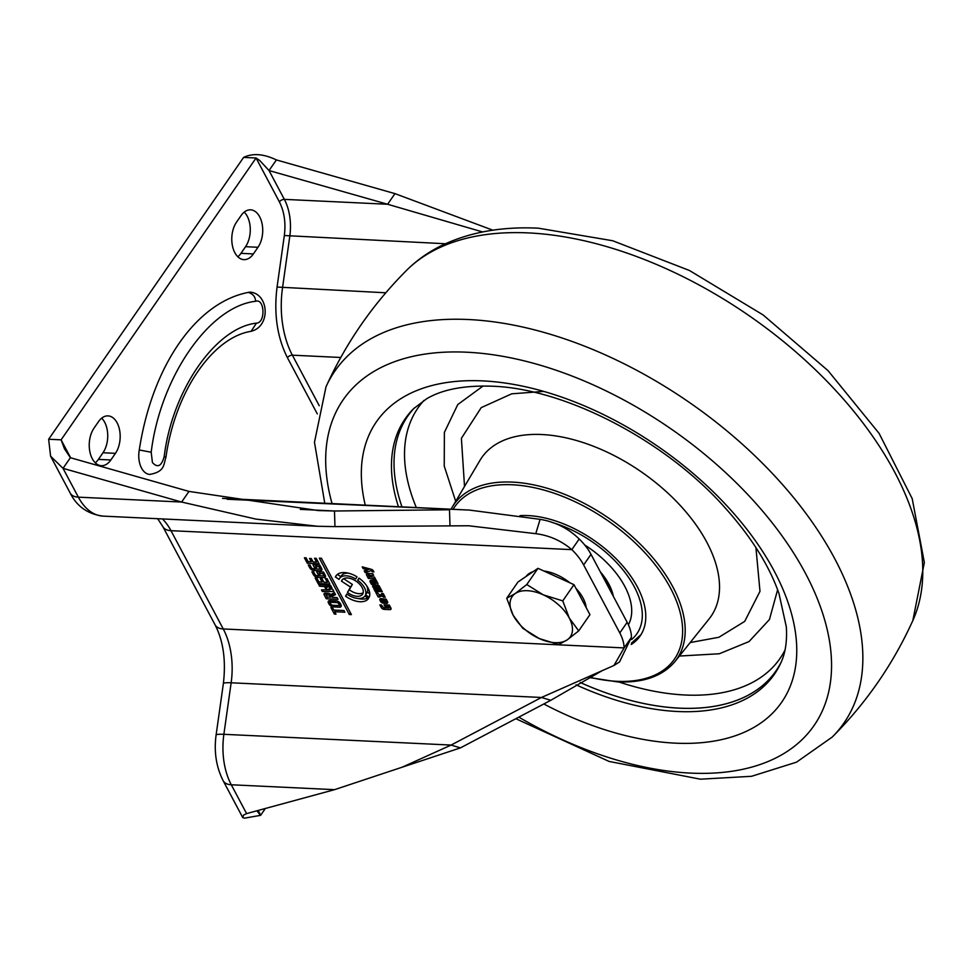 <?xml version="1.0" encoding="UTF-8"?>
<svg xmlns="http://www.w3.org/2000/svg" width="973" height="973" viewBox="0 0 973 973"><rect width="100%" height="100%" fill="white"/><g stroke="black" fill="none" stroke-linecap="round" stroke-linejoin="round"><path stroke-width="1.46" d="M141.535 468.086A19.667 11.968 92.7 0 0 149.818 474.41C164.972 471.71 163.476 464.62 165.933 457.286L164.206 456.483C161.554 466.189 157.626 468.208 152.433 462.552L151.192 452.238L139.273 449.976A19.667 11.968 92.7 0 0 141.535 468.086M373.097 580.407L372.233 581.672L373.218 583.289A3.041 1.727 -145.3 0 0 376.454 585.089A3.041 1.727 -145.3 0 0 377.767 584.591A3.041 1.727 -145.3 0 0 377.901 583.52L375.931 579.774L371.187 580.322A2.42 1.374 -145.3 0 0 370.141 580.723A2.42 1.374 -145.3 0 0 370.214 582.012L371.479 584.384L373.097 584.457L371.954 582.304A1.155 0.657 34.7 0 1 371.966 581.708L372.963 580.407M341.474 581.161L350.535 587.072L347.458 592.411A12.479 7.091 -145.3 0 0 357.152 596.327A12.479 7.091 -145.3 0 0 362.54 594.26A12.479 7.091 -145.3 0 0 359.742 584.287A12.479 7.091 -145.3 0 0 347.397 577.986A12.479 7.091 -145.3 0 0 342.01 580.054A12.479 7.091 -145.3 0 0 341.474 581.161L342.861 579.166M347.458 592.411L349.295 589.76A12.479 7.091 -145.3 0 0 359.001 593.676A12.479 7.091 -145.3 0 0 363.184 592.739M360.022 601.728A19.825 11.25 -145.3 0 0 368.572 598.431L364.887 596.023A15.41 8.757 34.7 0 1 358.307 598.492A15.41 8.757 34.7 0 1 346.826 594.016L345.573 596.206A19.825 11.25 -145.3 0 0 360.022 601.728M357.857 598.456A19.825 11.25 -145.3 0 0 361.859 599.064A19.825 11.25 -145.3 0 0 367.867 597.969M330.771 594.515L330.382 594.333A2.639 1.496 -145.3 0 0 328.035 593.275L325.323 593.141A2.639 1.496 -145.3 0 0 324.179 593.579A2.639 1.496 -145.3 0 0 324.264 594.99L326.259 598.76L338.057 599.307L337.132 597.592L332.352 597.361L331.817 596.352L335.515 594.637L334.493 592.715L330.771 594.515M257.991 247.276A21.601 13.148 92.7 0 0 262.102 223.839A21.601 13.148 92.7 0 0 250.572 209.827A21.601 13.148 92.7 0 0 241.109 215.519L236.512 222.172A21.601 13.148 92.7 0 0 232.401 245.61A21.601 13.148 92.7 0 0 243.931 259.633A21.601 13.148 92.7 0 0 253.394 253.929L257.991 247.276L245.549 246.692L240.951 253.345A21.601 13.148 -87.3 0 1 237.826 256.763M265.349 808.49L260.691 815.216L258.161 810.448M276.393 159.925L269.034 170.555L259.73 160.496L256.069 158.003L61.104 439.832L64.449 448.796L70.384 457.711L63.026 468.341L50.584 456.179L48.65 439.249L243.615 157.407C252.749 153.004 263.671 153.831 276.393 159.925L394.977 193.627L492.849 230.2M250.608 331.404C270.944 327.074 269.083 294.15 250.572 292.168A19.667 11.968 92.7 0 0 248.261 292.423A198.346 120.761 92.7 0 0 139.273 449.976M115.446 453.345L110.849 459.986A21.601 13.148 -87.3 0 1 101.387 465.69A21.601 13.148 -87.3 0 1 89.857 451.667A21.601 13.148 -87.3 0 1 93.967 428.229L98.565 421.577A21.601 13.148 -87.3 0 1 108.027 415.885A21.601 13.148 -87.3 0 1 119.557 429.896A21.601 13.148 -87.3 0 1 115.446 453.345L103.004 452.749A21.601 13.148 92.7 0 0 101.678 418.159M244.223 212.102A21.601 13.148 -87.3 0 1 245.549 246.692M95.281 462.82A21.601 13.148 92.7 0 0 98.407 459.402L103.004 452.749M256.921 810.789L260.448 815.362L244.442 818.159L242.763 817.612L243.542 815.106L246.595 813.598L231.282 784.773A58.915 35.867 -87.3 0 1 223.875 734.311L231.148 682.791A62.844 38.263 92.7 0 0 223.255 628.959L170.98 530.674A62.844 38.263 92.7 0 0 162.43 518.925M449.976 525.396L449.502 509.767L334.481 510.995L334.955 526.612L468.56 525.761L535.77 533.678C549.186 535.357 561.214 540.672 571.832 549.636A47.13 26.77 34.7 0 1 583.654 564.96L619.801 632.949A47.13 26.77 34.7 0 1 624.094 647.921L613.951 665.471L541.475 697.471L451.107 745.063L460.436 747.884L550.803 700.292L541.475 697.471L231.148 682.791A19.642 2.36 8 0 0 223.364 683.581C226.089 660.545 223.34 640.976 215.106 624.885A19.642 10.873 -28 0 0 223.255 628.959L624.094 647.921L631.453 637.291A47.13 26.77 -145.3 0 0 627.159 622.306L591.012 554.33A47.13 26.77 -145.3 0 0 579.19 538.993C568.427 528.448 555.388 521.893 540.088 519.339L535.77 533.678M381.002 589.285L380.346 588.057L375.14 587.814L374.35 586.962L379.835 587.096L379.069 585.661L373.559 585.393A1.934 1.095 -145.3 0 0 372.72 585.722A1.934 1.095 -145.3 0 0 372.781 586.755L373.328 587.607A1.107 0.632 34.7 0 1 373.851 588.701L375.14 591.329L382.267 591.669L381.513 590.246L376.308 590.003L375.517 589.151L381.002 589.285M369.217 597.252A19.825 11.25 -145.3 0 0 358.976 578.108L357.711 580.285A15.41 8.757 34.7 0 1 365.52 594.844L369.217 597.252M319.351 558.174L349.295 614.498L351.399 614.608L321.443 558.271L319.351 558.174M334.371 614.072L336.001 614.158L334.712 611.737L344.892 612.212L343.992 610.533L333.812 610.059L332.523 607.639L330.905 607.566L334.371 614.072L335.271 612.771M339.468 607.213A3.673 2.08 -145.3 0 0 341.049 606.605A3.673 2.08 -145.3 0 0 340.939 604.659L340.404 603.637A3.673 2.08 -145.3 0 0 336.062 600.803L333.52 600.682L334.481 602.494L336.95 602.603A1.472 0.839 34.7 0 1 338.689 603.746L339.091 604.501A1.472 0.839 34.7 0 1 339.127 605.279A1.472 0.839 34.7 0 1 338.495 605.522L336.038 605.401L336.926 607.091L339.468 607.213L341.061 604.902M329.069 604.087A3.673 2.08 -145.3 0 0 333.411 606.921L335.94 607.043L335.053 605.364L332.584 605.242A1.472 0.839 34.7 0 1 330.844 604.111L330.443 603.357A1.472 0.839 34.7 0 1 330.406 602.579A1.472 0.839 34.7 0 1 331.039 602.323L333.496 602.445L332.535 600.633L329.993 600.511A3.673 2.08 -145.3 0 0 328.412 601.119A3.673 2.08 -145.3 0 0 328.521 603.078L329.069 604.087L330.905 601.436A3.673 2.08 -145.3 0 0 331.039 601.655M321.491 589.845L322.379 591.511L333.897 591.511L332.766 589.395L329.178 588.495L331.939 587.923L330.723 585.624L318.682 584.505L319.57 586.196L328.242 586.877L325.031 587.595L325.773 588.969L329.774 589.93L321.491 589.845M315.167 578.035L318.086 583.52L329.896 584.08L327.001 578.631L325.31 578.546L327.342 582.365L323.851 582.195L322.039 578.789L320.287 578.704L322.063 582.024L318.889 581.878L316.882 578.108L315.167 578.035M313.44 574.715A3.381 1.922 -145.3 0 0 317.429 577.317L323.875 577.621A3.381 1.922 -145.3 0 0 325.335 577.062A3.381 1.922 -145.3 0 0 325.225 575.274L323.498 572.015L316.639 571.686L318.244 574.702L319.935 574.788L319.229 573.462L322.781 573.632L323.45 574.873A1.472 0.839 34.7 0 1 323.486 575.651A1.472 0.839 34.7 0 1 322.854 575.894L316.76 575.602A1.472 0.839 34.7 0 1 315.021 574.471L313.671 571.929L311.907 571.844L313.44 574.715L314.401 573.304M309.803 567.879A3.381 1.922 -145.3 0 0 313.805 570.494L320.239 570.798A3.381 1.922 -145.3 0 0 321.698 570.239A3.381 1.922 -145.3 0 0 321.601 568.439L319.862 565.179L313.002 564.863L314.607 567.867L316.298 567.952L315.605 566.627L319.156 566.797L319.813 568.037A1.472 0.839 34.7 0 1 319.862 568.816A1.472 0.839 34.7 0 1 319.229 569.071L313.136 568.779A1.472 0.839 34.7 0 1 311.396 567.648L310.046 565.094L308.283 565.021L309.803 567.879L310.776 566.481M304.391 557.76L307.31 563.245L319.12 563.805L316.225 558.368L314.534 558.283L316.566 562.09L313.075 561.932L311.263 558.514L309.511 558.441L311.287 561.762L308.113 561.616L306.106 557.845L304.391 557.76M381.221 607.493A2.42 1.374 -145.3 0 0 384.08 609.366L389.893 609.645A2.42 1.374 -145.3 0 0 390.927 609.244A2.42 1.374 -145.3 0 0 390.866 607.955L389.322 605.072L384.043 604.817L385.393 607.347L386.938 607.432L386.366 606.349L388.568 606.459L388.75 607.979L383.532 607.736L381.452 604.987L379.847 604.914L381.221 607.493L382.097 606.215M385.515 601.91L383.143 598.748L380.966 598.65A2.42 1.374 -145.3 0 0 379.92 599.052A2.42 1.374 -145.3 0 0 379.993 600.341L380.516 601.326A2.42 1.374 -145.3 0 0 383.386 603.199L386.524 603.345A2.42 1.374 -145.3 0 0 387.57 602.944A2.42 1.374 -145.3 0 0 387.497 601.655L386.135 599.1L384.615 599.027L385.515 601.91M383.52 597.203L385.223 597.288L383.228 593.542L381.611 593.457L382.328 594.819L379.142 594.661L377.402 592.557L375.797 592.484L378.181 596.972L379.835 597.045L379.361 596.157L383.058 596.34L383.52 597.203L384.457 595.853M366.639 575.152L368.39 578.449L375.371 578.777L374.459 577.074L369.716 576.843L368.463 575.651L373.608 575.323L372.756 573.705L367.612 573.462A2.42 1.374 -145.3 0 0 366.566 573.875A2.42 1.374 -145.3 0 0 366.639 575.152L367.806 573.474M364.243 570.81L365.228 572.683L370.81 570.725L373.9 571.978L373.243 570.75A1.934 1.095 -145.3 0 0 371.394 569.327L362.211 566.845L363.16 568.633L367.891 569.752L364.243 570.81M339.066 579.385A15.41 8.757 34.7 0 1 339.601 578.388A15.41 8.757 34.7 0 1 355.729 578.971L356.982 576.794A19.825 11.25 -145.3 0 0 335.977 575.882A19.825 11.25 -145.3 0 0 335.369 576.977L339.066 579.385M216.091 735.089C213.865 751.752 216.213 766.955 223.133 780.699A19.642 10.873 -28 0 0 231.282 784.773L334.554 789.662L402.068 767.235L451.107 745.063L223.875 734.311A19.642 2.36 8 0 0 216.091 735.089L223.364 683.581M334.554 789.662L246.595 813.598M50.584 456.179L70.202 493.08A19.642 10.873 -28 0 0 78.351 497.154L63.026 468.341L181.623 502.044L188.981 491.414L70.384 457.711M334.955 526.612L317.526 526.271L255.899 519.096L181.623 502.044L78.351 497.154A58.915 35.867 -87.3 0 0 103.15 516.128L317.526 526.271M215.106 624.885L162.844 526.6A19.642 10.873 -28 0 0 170.98 530.674L571.832 549.636L579.19 538.993M227.098 499.246L469.302 510.071L540.088 519.339M375.797 589.042L376.6 587.874M375.14 591.329L376.089 589.954M374.629 586.853L375.566 585.491M376.332 580.516L375.456 581.781L376.223 583.472L374.69 583.131L373.936 581.708L375.323 579.738M373.218 583.289L374.094 582.012M371.479 584.384L372.367 583.095M343.603 578.68L352.372 584.42L350.535 587.072M352.372 584.42L349.295 589.76M359.134 578.217L357.711 580.285M365.52 594.844L367.368 592.18L369.776 593.761M367.368 592.18A15.41 8.757 -145.3 0 0 366.663 585.734M345.573 596.206L346.996 594.138M349.295 614.498L350.45 612.832M335.807 610.144L334.712 611.737M339.686 604.476L340.878 604.537M336.926 607.091L338.032 605.498M334.481 602.494L335.661 600.779M330.431 600.536L330.905 601.436M326.259 598.76L327.378 597.13M326.563 593.202L326.904 593.846M331.817 596.352L334.748 593.189M329.774 589.93L330.625 588.86M322.379 591.511L323.523 589.869M328.485 586.524L330.248 586.95M325.773 588.969L327.037 587.145M328.242 586.877L329.202 585.478M319.57 586.196L320.616 584.688M329.178 588.495L330.917 585.977M318.086 583.52L319.205 581.89M322.063 582.024L323.024 580.638M327.342 582.365L328.266 581.015M324.021 574.885L325.055 574.934M322.781 573.632L323.668 572.343M319.229 573.462L320.336 571.856M318.244 574.702L320.202 572.051M320.385 568.05L321.418 568.098M319.156 566.797L320.044 565.508M315.605 566.627L316.712 565.033M314.607 567.867L316.578 565.216M307.31 563.245L308.429 561.628M311.287 561.762L312.248 560.375M316.566 562.09L317.49 560.74M388.568 606.459L389.419 605.23M386.366 606.349L387.315 604.975M385.393 607.347L387.047 604.963M383.058 596.34L383.994 594.99M379.361 596.157L380.358 594.722M378.181 596.972L379.762 594.698M382.328 594.819L383.204 593.542M368.39 578.449L369.521 576.819M365.228 572.683L367.526 569.862M368.694 568.597L367.891 569.752L370.068 568.974M363.16 568.633L364.06 567.344M372.282 571.905L373.17 570.616M348.541 573.194A15.41 8.757 -145.3 0 0 341.438 575.724L339.601 578.388M337.363 574.423L340.793 576.661M335.369 576.977L336.792 574.921M602.579 670.421L550.803 700.292M613.951 665.471L619.509 661.956L631.453 637.291M460.436 747.884L402.068 767.235M248.261 292.423C252.931 293.761 255.376 296.716 255.607 301.289C264.765 298.066 265.726 322.987 256.458 323.133L251.083 331.331C213.428 337.144 175.371 390.404 165.933 457.286M482.62 231.951L387.619 204.257L394.977 193.627M243.615 157.407L256.069 158.003L279.397 201.885A3.928 2.177 152 0 1 284.347 199.368L269.034 170.555L387.619 204.257L284.347 199.368A43.201 26.307 -87.3 0 1 289.784 236.378L282.511 287.899A78.558 47.823 92.7 0 0 292.374 355.181L319.241 405.717M188.981 491.414L318.268 510.57L334.481 510.995L300.292 509.378M332.17 593.858L330.638 597.094M373.936 581.708L375.456 581.781M330.625 597.081L327.293 597.13L326.113 594.99L328.947 594.99L330.625 597.081L332.462 594.418M384.153 600.645L383.374 601.764L382.292 601.642A2.724 1.545 34.7 0 1 381.477 600.134L382.486 600.11L383.374 601.764M383.265 598.979L382.486 600.11M526.101 576.454A35.344 20.068 34.7 0 1 529.069 573.584A35.344 20.068 34.7 0 1 533.107 571.662M543.834 570.993A35.344 20.068 34.7 0 1 569.959 582.839M575.919 588.337A35.344 20.068 34.7 0 1 586.184 607.626M506.738 598.225L513.233 615.362A35.344 20.068 -145.3 0 1 515.276 593.518A35.344 20.068 34.7 0 1 543.287 594.844L526.77 584.542L515.276 593.518L506.738 598.225L517.952 582.012L537.984 568.341L573.973 584.664L589.93 614.668L578.716 630.881L569.254 618.013A35.344 20.068 34.7 0 1 567.223 639.857A35.344 20.068 34.7 0 1 539.2 638.531A35.344 20.068 34.7 0 1 513.233 615.362L522.696 628.23L539.2 638.531L558.672 644.552L567.223 639.857L578.716 630.881M543.287 594.844A35.344 20.068 34.7 0 1 569.254 618.013L562.759 600.876L543.287 594.844M573.973 584.664L562.759 600.876M537.984 568.341L526.77 584.542M781.38 661.689A223.875 127.122 34.7 0 1 679.324 708.137A223.875 127.122 34.7 0 1 580.176 682.474A223.875 127.122 -145.3 0 0 781.38 661.689M401.983 506.884A223.875 127.122 34.7 0 1 414.449 407.857A223.875 127.122 -145.3 0 0 401.983 506.884M483.094 386.001L457.772 404.549L444.381 432.389L444.235 466.079L455.705 501.326M679.361 656.045L719.327 653.759L749.064 641.548L769.436 619.546L777.622 589.76M519.996 515.654A92.301 52.408 34.7 0 1 637.376 586.914A92.301 52.408 34.7 0 1 640.441 635.527A92.301 52.408 34.7 0 1 631.222 644.491M584.712 544.989A76.393 43.384 34.7 0 1 628.376 624.788M600.317 571.82A55.181 31.331 34.7 0 1 613.367 596.364M604.744 580.163A55.181 31.331 34.7 0 1 610.424 590.842M279.397 201.885C284.286 211.579 285.928 222.793 284.335 235.527L277.062 287.047C273.717 313.78 277.171 337.327 287.424 357.699L317.307 413.902M70.64 457.784L61.104 439.832L48.65 439.249M627.159 622.306L619.801 632.949M591.012 554.33L583.654 564.96M373.875 588.957L374.751 587.68M373.851 588.701L374.629 587.595M374.812 585.454L373.328 587.607M373.121 587.376L374.459 585.442M372.781 586.755L373.717 585.405M372.428 581.793L373.377 580.419M370.214 582.012L371.382 580.334M340.051 603.09L339.091 604.501M338.689 603.746L339.541 602.506M337.85 601.302L336.95 602.603M333.411 606.921L334.505 605.328M328.521 603.078L330.285 600.523M331.039 602.323L332.219 600.621M324.264 594.99L325.529 593.153M317.429 577.317L318.56 575.688M325.335 575.505L323.875 577.621M324.337 573.584L323.45 574.873M313.805 570.494L314.924 568.864M321.71 568.67L320.239 570.798M320.701 566.76L319.813 568.037M384.08 609.366L385.162 607.809M390.939 608.125L389.893 609.645M389.93 606.191L389.078 607.42M386.682 600.134L385.843 601.35M386.524 603.345L387.582 601.825M383.386 603.199L384.59 601.46M380.516 601.326L382.328 598.711M379.993 600.341L381.161 598.663M368.791 575.092L369.837 573.571M371.698 569.436L370.81 570.725M371.966 571.321L372.781 570.142M287.424 357.699A3.928 2.177 152 0 1 292.374 355.181L340.757 357.48M277.062 287.047L385.782 292.788M284.335 235.527L445.439 243.749M256.458 323.133C215.556 327.658 172.282 390.209 164.206 456.483M151.192 452.238C160.302 377.208 209.304 306.373 255.607 301.289M376.21 583.204L377.074 581.963L376.235 583.241M330.577 594.467L329.823 595.561M329.738 593.858L328.947 594.99M327.56 593.25L326.429 594.868M382.486 598.723L381.489 600.086M253.394 253.929L240.951 253.345M110.849 459.986L98.407 459.402M332.048 503.576A286.281 162.564 34.7 0 1 466.736 352.214A286.281 162.564 34.7 0 1 805.486 573.389A286.281 162.564 34.7 0 1 690.514 773.097A286.281 162.564 34.7 0 1 518.816 717.137M365.264 505.157A246.412 139.917 34.7 0 1 482.754 380.893A246.412 139.917 34.7 0 1 774.313 571.26A246.412 139.917 34.7 0 1 675.371 743.153A246.412 139.917 34.7 0 1 543.81 703.978M406.58 270.348C372.683 304.306 345.829 343.128 326.004 386.816A309.45 175.724 34.7 0 1 468.512 319.533A309.45 175.724 34.7 0 1 834.676 558.599A309.45 175.724 34.7 0 1 832.256 737.035C866.152 703.078 893.007 664.255 912.832 620.567A309.45 175.724 -145.3 0 0 894.588 471.978A309.45 175.724 -145.3 0 0 528.424 232.912A309.45 175.724 -145.3 0 0 406.58 270.348C417.003 259.986 429.129 251.508 442.934 244.916C470.652 231.975 502.494 226.393 538.446 228.193L612.674 240.745L689.456 270.494L763.136 314.96L828.035 370.652L879.069 433.338L912.2 498.626L924.35 562.503L912.832 620.567M398.444 506.726A224.495 127.475 34.7 0 1 413.549 408.733L426.709 398.748C442.314 389.468 464.085 385.296 492.022 386.208C564.231 388.361 664.498 439.662 724.654 507.322C750.998 536.597 769.12 565.337 778.984 593.53L786.318 626.867C787.23 641.195 785.418 653.187 780.869 662.832A224.495 127.475 34.7 0 1 677.549 711.506A224.495 127.475 34.7 0 1 576.052 684.822M618.816 681.964A220.129 124.994 -145.3 0 0 685.041 695.002A220.129 124.994 -145.3 0 0 785.004 650.073M424.033 400.365A220.129 124.994 -145.3 0 0 416.322 507.565M543.457 391.426L511.713 393.822L481.209 407.638L461.397 438.324L464.522 486.439M675.08 661.409L709.135 618.889A139.431 79.178 -145.3 0 0 681.526 506.872A139.431 79.178 -145.3 0 0 541.864 434.53A139.431 79.178 -145.3 0 0 479.981 460.363L452.202 507.225A135.612 77.001 34.7 0 1 512.382 482.109A135.612 77.001 34.7 0 1 648.225 552.457A135.612 77.001 34.7 0 1 675.08 661.409C662.735 676.113 643.579 682.961 617.587 681.915L589.139 677.512M453.09 509.305A133.678 75.906 34.7 0 1 512.272 484.773A133.678 75.906 34.7 0 1 670.458 588.057A133.678 75.906 34.7 0 1 616.773 681.307A133.678 75.906 34.7 0 1 589.711 677.208M690.185 642.545L718.877 637.279L744.71 621.394L759.986 591.341L755.936 547.58M551.813 522.343A88.373 50.182 34.7 0 1 628.667 577.536A88.373 50.182 34.7 0 1 631.611 639.529M162.844 526.6L157.662 518.706M242.763 817.612L223.133 780.699M70.202 493.08C76.891 506.495 87.874 514.17 103.15 516.128M376.405 587.874L375.517 589.151M375.371 585.478L374.35 586.962M340.343 603.528L339.127 605.279M331.769 600.596L330.406 602.579M324.593 574.058L323.486 575.651M320.956 567.235L319.862 568.816M390.064 606.459L389.103 607.845M386.828 600.39L385.867 601.776M369.594 573.559L368.439 575.225M222.549 498.395L469.302 510.071M377.159 582.122L376.223 583.472M332.474 594.576L330.638 597.227M327.329 593.238L326.113 594.99M515.836 718.706L609.086 761.433L700.39 779.191L751.582 776.296L796.498 762.175L832.256 737.035M326.004 386.816L314.474 442.265L324.763 503.236M452.202 507.225L451.095 509.207M631.428 643.104L641.012 634.639"/></g></svg>
